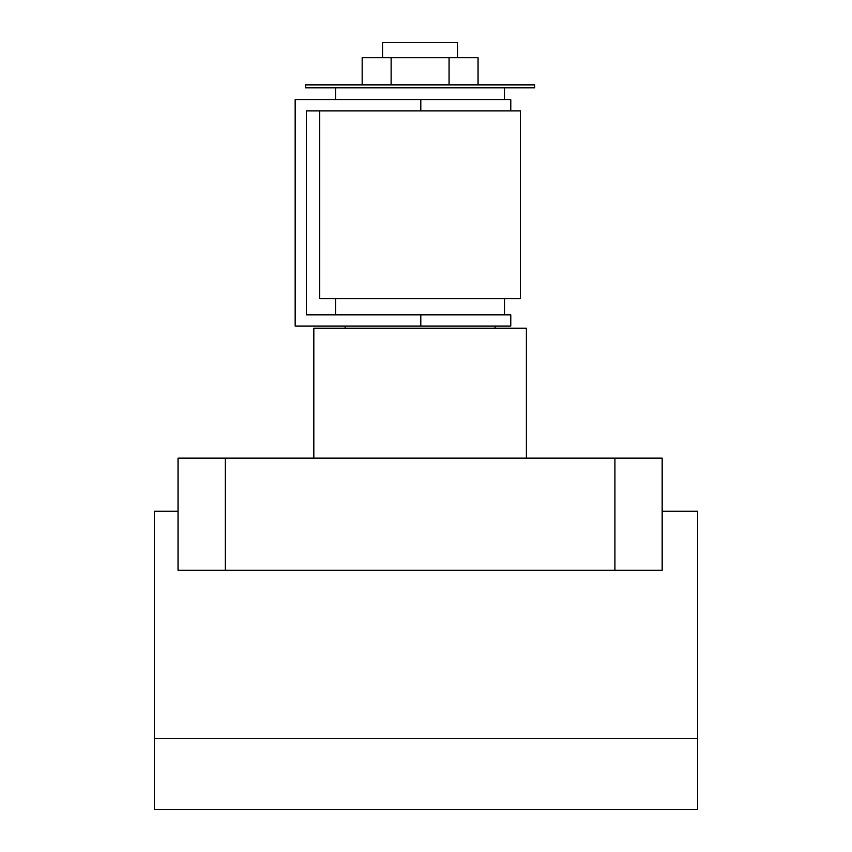<?xml version="1.0" encoding="UTF-8"?>
<svg xmlns="http://www.w3.org/2000/svg" width="852" height="852" viewBox="0 0 852 852"><rect width="100%" height="100%" fill="white"/><g stroke="black" fill="none" stroke-linecap="round" stroke-linejoin="round"><path stroke-width="1.28" d="M313.824 458.12L313.824 328.233L526.366 328.233L526.366 458.12M154.425 738.556L154.425 809.4L697.575 809.4L697.575 738.556L154.425 738.556L154.425 511.253L178.036 511.253M225.269 458.12L225.269 570.297L178.036 570.297L178.036 458.12L662.153 458.12L662.153 570.297L614.92 570.297L614.92 458.12M225.269 570.297L614.92 570.297M697.575 738.556L697.575 511.253L662.153 511.253M382.601 57.712L382.601 42.6L457.588 42.6L457.588 57.712M420.1 84.87L534.694 84.87L534.694 87.82L305.506 87.82L305.506 84.87L420.1 84.87M335.667 298.658L335.667 314.825M504.522 298.658L504.522 314.825M420.803 314.825L510.785 314.825L510.785 326.103L420.803 326.103L420.803 314.825L306.443 314.825L306.443 110.909L520.465 110.909L520.465 298.658L319.734 298.658L319.734 110.909M420.803 326.103L295.165 326.103L295.165 99.631L510.785 99.631L510.785 110.909L510.785 99.631M510.785 326.103L510.785 314.825M362.153 84.87L362.153 57.712L478.047 57.712L478.047 84.87M449.068 57.712L449.068 84.87M391.121 57.712L391.121 84.87M420.803 110.909L420.803 99.631M504.522 87.82L504.522 99.631M495.076 326.103L495.076 328.233M345.113 326.103L345.113 328.233M335.667 87.82L335.667 99.631"/></g></svg>
